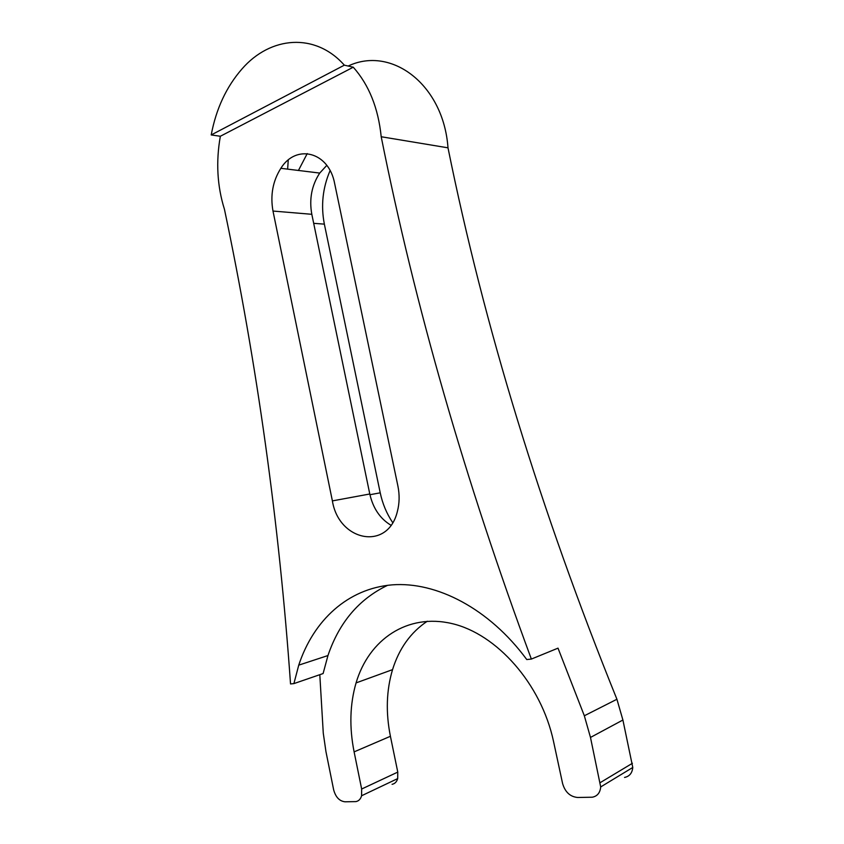 <?xml version="1.0" encoding="UTF-8"?>
<svg xmlns="http://www.w3.org/2000/svg" width="844" height="844" viewBox="0 0 844 844"><rect width="100%" height="100%" fill="white"/><g stroke="black" fill="none" stroke-linecap="round" stroke-linejoin="round"><path stroke-width="1.27" d="M220.347 136.253L211.211 134.945C216.127 108.802 226.403 86.795 242.017 68.913C270.397 36.229 315.192 32.262 344.341 65.167L353.267 67.204L220.347 136.253C215.821 161.805 217.193 186.176 224.462 209.354C257.114 364.566 279.142 522.763 290.536 683.946L293.902 683.598L298.744 665.146C313.525 620.256 347.823 588.563 392.175 584.86C436.432 581.41 489.193 608.471 526.761 659.554L531.361 659.069C465.171 480.531 415.111 306.425 381.203 136.749L447.995 147.827C484.182 326.438 540.498 510.24 616.922 699.254L584.333 715.775L558.011 648.15L531.361 659.069M353.267 67.204C368.965 84.896 378.281 108.085 381.203 136.749M272.992 211.053L332.388 500.893C338.76 541.289 387.85 551.311 397.355 511.517C399.507 503.351 399.687 494.848 397.904 486.028L334.657 183.559C328.865 151.688 296.149 143.554 280.852 168.304C272.791 181.059 270.175 195.312 272.992 211.053L311.816 214.302L369.788 493.993C373.048 508.267 380.095 518.68 390.941 525.232M319.802 674.683L323.273 733.172L325.953 751.635L333.644 789.784C335.648 797.147 339.446 801.156 345.038 801.8L355.915 801.6C358.732 801.051 360.62 799.11 361.591 795.755L361.654 789.024L354.111 751.877C349.226 727.275 349.88 704.286 356.062 682.912C368.944 639.298 407.546 613.039 452.089 623.611C496.504 633.939 541.152 683.534 553.527 741.412L562.61 783.601C565.153 792.126 570.164 796.757 577.655 797.485L592.298 797.211C597.33 796.219 600.137 792.79 600.696 786.935L590.484 737.434L584.333 715.775M387.628 585.303C359.09 598.976 339.193 622.387 327.957 655.545L323.104 673.554L293.902 683.598M447.995 147.827C443.543 84.632 391.479 45.46 348.161 66.032M288.247 160.065L287.635 169.138M211.211 134.945L344.341 65.167M326.786 165.382L319.728 173.073C311.7 185.353 309.062 199.1 311.816 214.302M590.484 737.434L622.904 720.016L616.922 699.254M298.438 170.467L307.237 153.566M427.286 621.237C410.712 632.335 399.138 648.466 392.544 669.64C386.373 690.35 385.666 712.568 390.413 736.284L397.777 772.102L361.654 789.024M622.904 720.016L632.778 767.47C632.219 773.104 629.476 776.427 624.539 777.44M330.078 170.625C322.682 187.885 320.773 205.714 324.36 224.135L380.222 492.822C382.532 503.752 386.689 513.669 392.692 522.594M392.07 784.319C394.855 783.759 396.733 781.861 397.693 778.601L397.777 772.102M332.388 500.893L369.788 493.993M390.413 736.284L354.111 751.877M632.409 763.292L600.306 782.578M324.36 224.135L313.683 223.333M380.222 492.822L369.946 494.721M327.957 655.545L298.744 665.146M319.728 173.073L280.852 168.304M392.544 669.64L356.062 682.912M632.778 767.47L600.696 786.935M397.693 778.601L361.591 795.755"/></g></svg>
